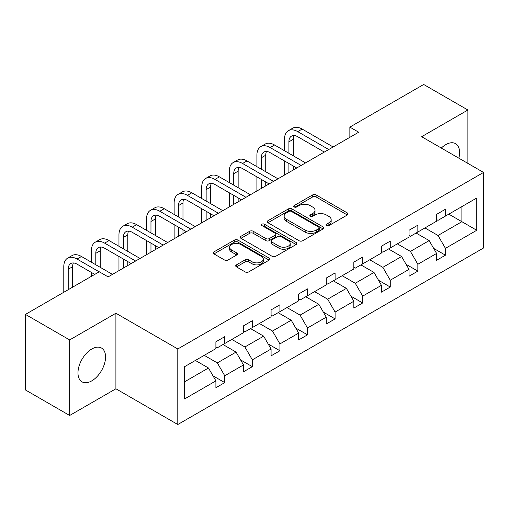 <?xml version="1.0" encoding="UTF-8"?>
<svg xmlns="http://www.w3.org/2000/svg" width="509" height="509" viewBox="0 0 509 509"><rect width="100%" height="100%" fill="white"/><g stroke="black" fill="none" stroke-linecap="round" stroke-linejoin="round"><path stroke-width="0.76" d="M326.479 225.608A1.718 0.993 0 0 0 328.909 225.608L347.354 214.963A2.456 1.419 0 0 0 348.073 213.958A2.456 1.419 0 0 0 347.354 212.959L316.108 194.922A2.456 1.419 0 0 0 312.634 194.922L294.196 205.566A1.718 0.993 0 0 0 293.687 206.266A1.718 0.993 0 0 0 294.196 206.972A1.718 0.993 0 0 0 296.626 206.972L299.012 205.591A7.858 4.536 0 0 1 310.121 205.591L312.723 207.093A7.858 4.536 0 0 1 315.026 210.3A7.858 4.536 0 0 1 312.723 213.506L310.337 214.887A1.718 0.993 0 0 0 309.835 215.587A1.718 0.993 0 0 0 310.337 216.293A1.718 0.993 0 0 0 312.768 216.293L315.154 214.913A7.858 4.536 0 0 1 326.263 214.913L328.865 216.414A7.858 4.536 0 0 1 331.168 219.621A7.858 4.536 0 0 1 328.865 222.827L326.479 224.208A1.718 0.993 0 0 0 325.976 224.908A1.718 0.993 0 0 0 326.479 225.608L326.479 224.208M91.766 380.872A19.507 11.262 120 0 0 104.51 363.68A19.507 11.262 120 0 0 101.52 348.048A19.507 11.262 120 0 0 91.766 349.015A19.507 11.262 120 0 0 79.022 366.206A19.507 11.262 120 0 0 82.013 381.839A19.507 11.262 120 0 0 91.766 380.872M458.844 158.178A19.507 11.262 120 0 0 455.549 143.653A19.507 11.262 120 0 0 445.795 144.62A19.507 11.262 120 0 0 441.322 148.062M236.437 264.871A2.456 1.419 0 0 0 235.718 265.87A2.456 1.419 0 0 0 236.437 266.875L245.198 271.933A2.456 1.419 0 0 0 248.672 271.933L269.153 260.112A2.456 1.419 0 0 0 269.872 259.106A2.456 1.419 0 0 0 269.153 258.108L237.913 240.063A2.456 1.419 0 0 0 234.439 240.063L213.958 251.891A2.456 1.419 0 0 0 213.239 252.897A2.456 1.419 0 0 0 213.958 253.896L224.545 260.01A2.456 1.419 0 0 0 228.019 260.01L236.78 254.945A2.456 1.419 0 0 0 237.499 253.946A2.456 1.419 0 0 0 236.78 252.941L231.531 249.913A6.566 3.792 0 0 1 229.61 247.234A6.566 3.792 0 0 1 233.663 243.728A6.566 3.792 0 0 1 240.821 244.549L261.384 256.428A6.566 3.792 0 0 1 263.312 259.106A6.566 3.792 0 0 1 259.259 262.612A6.566 3.792 0 0 1 252.101 261.785L248.672 259.806A2.456 1.419 0 0 0 245.198 259.806L236.437 264.871L236.437 266.875M115.906 313.232L69.657 339.929L25.45 314.403L25.45 389.958L69.657 415.484L115.906 388.781L177.794 424.519L177.794 348.964L115.906 313.232L115.906 388.781M467.898 163.402L467.898 110.008L421.656 136.705L483.55 172.436L177.794 348.964M467.898 110.008L423.692 84.481L349.861 127.11L349.861 137.315M25.45 314.403L99.28 271.781L108.124 276.883L358.705 132.213L349.861 127.11M299.184 240.77A2.456 1.419 0 0 0 302.658 240.77L323.139 228.942A2.456 1.419 0 0 0 323.858 227.943A2.456 1.419 0 0 0 323.139 226.938L291.892 208.9A2.456 1.419 0 0 0 288.418 208.9L267.938 220.728A2.456 1.419 0 0 0 267.219 221.727A2.456 1.419 0 0 0 267.938 222.732L299.184 240.77M262.638 225.983A1.718 0.993 0 0 1 264.381 226.225L264.381 224.183L296.149 242.519A2.456 1.419 0 0 1 296.868 243.525A2.456 1.419 0 0 1 296.149 244.524L275.662 256.351A2.456 1.419 0 0 1 272.194 256.351L240.948 238.314L240.948 236.31A2.456 1.419 0 0 0 240.229 237.309A2.456 1.419 0 0 0 240.948 238.314M240.948 236.31L249.715 231.245A2.456 1.419 0 0 1 253.183 231.245L265.857 238.562A2.456 1.419 0 0 0 269.331 238.562L275.14 235.209A2.456 1.419 0 0 0 275.859 234.204A2.456 1.419 0 0 0 275.14 233.198L261.95 225.582A1.718 0.993 0 0 1 261.448 224.883A1.718 0.993 0 0 1 262.51 223.966A1.718 0.993 0 0 1 264.381 224.183M69.657 339.929L69.657 415.484M184.602 366.677L215.905 348.608L215.905 341.768L224.749 336.659L224.749 343.505L243.493 332.682L243.493 325.843L252.337 320.734L252.337 327.573L271.081 316.751L271.081 309.911L279.918 304.808L279.918 311.648L298.668 300.825L298.668 293.986L307.506 288.883L307.506 295.723L326.25 284.9L326.25 278.06L335.094 272.951L335.094 279.797L353.838 268.975L353.838 262.129L362.682 257.026L362.682 263.866L381.426 253.043L381.426 246.203L390.269 241.101L390.269 247.94L409.013 237.118L409.013 230.278L417.857 225.175L417.857 232.015L436.601 221.192L436.601 214.353L445.439 209.244L445.439 216.083L476.742 198.014L476.742 230.278L445.439 248.347L445.439 255.187L436.601 260.296L436.601 253.457L417.857 264.279L417.857 271.119L409.013 276.222L409.013 269.382L390.269 280.204L390.269 287.044L381.426 292.147L381.426 285.307L362.682 296.13L362.682 302.97L353.838 308.079L353.838 301.233L335.094 312.055L335.094 318.895L326.25 324.004L326.25 317.164L307.506 327.987L307.506 334.827L298.668 339.929L298.668 333.09L279.918 343.912L279.918 350.752L271.081 355.855L271.081 349.015L252.337 359.838L252.337 366.677L243.493 371.786L243.493 364.94L224.749 375.763L224.749 382.609L215.905 387.712L215.905 380.872L184.602 398.941L184.602 366.677M177.794 424.519L483.55 247.991L483.55 172.436M222.98 344.523L236.061 352.082L217.318 362.904L204.236 355.346M217.318 362.904L224.749 375.763M236.061 352.082L243.493 364.94M215.905 346.973L217.318 347.793L224.749 343.505M250.568 328.598L263.649 336.15L244.905 346.973L231.818 339.42M244.905 346.973L252.337 359.838M263.649 336.15L271.081 349.015M243.493 331.047L244.905 331.862L252.337 327.573M278.149 312.672L291.237 320.225L272.493 331.047L259.405 323.495M272.493 331.047L279.918 343.912M291.237 320.225L298.668 333.09M271.081 315.122L272.493 315.936L279.918 311.648M305.737 296.741L318.825 304.299L300.081 315.122L286.993 307.563M300.081 315.122L307.506 327.987M318.825 304.299L326.25 317.164M298.668 299.19L300.081 300.011L307.506 295.723M333.325 280.815L346.413 288.368L327.669 299.19L314.581 291.638M327.669 299.19L335.094 312.055M346.413 288.368L353.838 301.233M326.25 283.265L327.669 284.079L335.094 279.797M360.913 264.89L374 272.442L355.257 283.265L342.169 275.713M355.257 283.265L362.682 296.13M374 272.442L381.426 285.307M353.838 267.34L355.257 268.154L362.682 263.866M388.501 248.958L401.588 256.517L382.838 267.34L369.757 259.781M382.838 267.34L390.269 280.204M401.588 256.517L409.013 269.382M381.426 251.414L382.838 252.229L390.269 247.94M416.088 233.033L429.17 240.592L410.426 251.414L397.338 243.856M410.426 251.414L417.857 264.279M429.17 240.592L436.601 253.457M409.013 235.482L410.426 236.303L417.857 232.015M448.798 214.149L461.886 221.701L438.014 235.482L424.926 227.93M438.014 235.482L445.439 248.347M476.742 230.278L461.886 221.701L461.886 206.59L476.742 198.014M436.601 219.557L438.014 220.372L445.439 216.083M184.602 381.788L208.48 368.007L195.392 360.448M208.48 368.007L215.905 380.872M433.681 248.398L445.439 255.187M406.093 264.33L417.857 271.119M378.505 280.255L390.269 287.044M350.924 296.181L362.682 302.97M323.336 312.106L335.094 318.895M295.748 328.038L307.506 334.827M268.16 343.963L279.918 350.752M240.572 359.888L252.337 366.677M212.985 375.814L224.749 382.609M327.166 225.85L328.865 224.87A7.858 4.536 0 0 0 331.168 221.663L331.168 219.621M315.026 210.3L315.026 212.342A7.858 4.536 0 0 1 312.723 215.549L311.024 216.535M347.316 214.983L316.108 196.964A2.456 1.419 0 0 0 312.634 196.964L294.883 207.214M323.107 228.961L291.892 210.942A2.456 1.419 0 0 0 288.418 210.942L267.969 222.745M318.799 228.643A1.718 0.993 0 0 0 319.302 227.943A1.718 0.993 0 0 0 318.799 227.237L291.371 211.407A1.718 0.993 0 0 0 288.94 211.407L286.427 212.857A7.858 4.536 0 0 0 284.124 216.064A7.858 4.536 0 0 0 286.427 219.271L305.171 230.093A7.858 4.536 0 0 0 316.28 230.093L318.799 228.643L318.799 230.685A1.718 0.993 0 0 0 319.302 229.985L319.302 227.943M284.124 216.064L284.124 218.107A7.858 4.536 0 0 0 286.427 221.313L286.427 219.271M318.799 230.685L316.28 232.136A7.858 4.536 0 0 1 305.171 232.136L286.427 221.313M240.98 238.333L249.715 233.287L249.715 231.245M275.859 234.204L275.859 236.246A2.456 1.419 0 0 1 275.14 237.245L269.331 240.604A2.456 1.419 0 0 1 265.857 240.604L253.183 233.287A2.456 1.419 0 0 0 249.715 233.287M264.381 226.225L296.111 244.543M279.002 246.152A6.566 3.792 0 0 0 286.16 246.973A6.566 3.792 0 0 0 290.213 243.474A6.566 3.792 0 0 0 288.291 240.795L281.044 236.609A2.456 1.419 0 0 0 277.57 236.609L271.755 239.968A2.456 1.419 0 0 0 271.036 240.967A2.456 1.419 0 0 0 271.755 241.972L279.002 246.152L279.002 248.195A6.566 3.792 0 0 0 286.16 249.016A6.566 3.792 0 0 0 290.213 245.516L290.213 243.474M271.036 240.967L271.036 243.009A2.456 1.419 0 0 0 271.755 244.015L271.755 241.972M279.002 248.195L271.755 244.015M263.312 259.106L263.312 261.149A6.566 3.792 0 0 1 259.259 264.655A6.566 3.792 0 0 1 252.101 263.827L248.672 261.849A2.456 1.419 0 0 0 245.198 261.849L236.469 266.894M229.61 247.234L229.61 249.276A6.566 3.792 0 0 0 231.531 251.955L231.531 249.913M236.749 254.964L231.531 251.955M269.121 260.131L237.913 242.106A2.456 1.419 0 0 0 234.439 242.106L213.99 253.915M284.48 150.721L284.48 139.288A18.757 10.829 60 0 1 288.368 130.705L292.79 128.147A18.757 10.829 60 0 1 302.168 129.076L333.147 146.967M288.368 130.705A18.757 10.829 60 0 1 297.746 131.634L328.725 149.519M324.309 152.07L297.746 136.736A12.502 7.221 -120 0 0 291.492 136.119A12.502 7.221 -120 0 0 288.902 141.839L288.902 153.279M294.107 135.54A12.502 7.221 -120 0 0 293.324 139.288L293.324 155.83M288.902 163.484L288.902 172.513M293.324 166.036L293.324 169.955M284.48 175.064L284.48 160.933M256.899 166.653L256.899 155.213A18.757 10.829 60 0 1 260.78 146.63L265.202 144.079A18.757 10.829 60 0 1 274.58 145.008L305.559 162.893M260.78 146.63A18.757 10.829 60 0 1 270.158 147.559L301.143 165.444M296.722 167.995L270.158 152.662A12.502 7.221 -120 0 0 263.904 152.045A12.502 7.221 -120 0 0 261.314 157.771L261.314 169.204M266.519 151.466A12.502 7.221 -120 0 0 265.736 155.213L265.736 171.756M261.314 179.41L261.314 188.438M265.736 181.968L265.736 185.887M256.899 190.99L256.899 176.858M229.311 182.578L229.311 171.145A18.757 10.829 60 0 1 233.192 162.556L237.614 160.004A18.757 10.829 60 0 1 246.992 160.933L277.978 178.818M233.192 162.556A18.757 10.829 60 0 1 242.57 163.484L273.556 181.376M269.134 183.927L242.57 168.594A12.502 7.221 -120 0 0 236.322 167.97A12.502 7.221 -120 0 0 233.733 173.696L233.733 185.13M238.937 167.397A12.502 7.221 -120 0 0 238.148 171.145L238.148 187.681M233.733 195.341L233.733 204.363M238.148 197.893L238.148 201.812M229.311 206.915L229.311 192.79M201.723 198.504L201.723 187.07A18.757 10.829 60 0 1 205.604 178.481L210.026 175.929A18.757 10.829 60 0 1 219.404 176.858L250.39 194.75M205.604 178.481A18.757 10.829 60 0 1 214.983 179.41L245.968 197.301M241.546 199.852L214.983 184.519A12.502 7.221 -120 0 0 208.735 183.895A12.502 7.221 -120 0 0 206.145 189.622L206.145 201.055M211.35 183.323A12.502 7.221 -120 0 0 210.567 187.07L210.567 203.613M206.145 211.267L206.145 220.289M210.567 213.818L210.567 217.737M201.723 222.847L201.723 208.715M174.135 214.429L174.135 202.996A18.757 10.829 60 0 1 178.023 194.413L182.438 191.861A18.757 10.829 60 0 1 191.817 192.79L222.802 210.675M178.023 194.413A18.757 10.829 60 0 1 187.401 195.341L218.38 213.226M213.958 215.778L187.401 200.444A12.502 7.221 -120 0 0 181.147 199.827A12.502 7.221 -120 0 0 178.557 205.547L178.557 216.987M183.762 199.248A12.502 7.221 -120 0 0 182.979 202.996L182.979 219.538M178.557 227.192L178.557 236.221M182.979 229.744L182.979 233.669M174.135 238.772L174.135 224.641M146.547 230.361L146.547 218.927A18.757 10.829 60 0 1 150.435 210.338L154.857 207.787A18.757 10.829 60 0 1 164.235 208.715L195.214 226.6M150.435 210.338A18.757 10.829 60 0 1 159.813 211.267L190.792 229.152M186.37 231.71L159.813 216.37A12.502 7.221 -120 0 0 153.559 215.752A12.502 7.221 -120 0 0 150.969 221.479L150.969 232.912M156.174 215.173A12.502 7.221 -120 0 0 155.391 218.927L155.391 235.463M150.969 243.124L150.969 252.146M155.391 245.675L155.391 249.595M146.547 254.697L146.547 240.566M118.96 246.286L118.96 234.853A18.757 10.829 60 0 1 122.847 226.263L127.269 223.712A18.757 10.829 60 0 1 136.647 224.641L167.626 242.526M122.847 226.263A18.757 10.829 60 0 1 132.225 227.192L163.204 245.083M158.789 247.635L132.225 232.301A12.502 7.221 -120 0 0 125.971 231.678A12.502 7.221 -120 0 0 123.382 237.404L123.382 248.837M128.586 231.105A12.502 7.221 -120 0 0 127.804 234.853L127.804 251.389M123.382 259.049L123.382 268.071M127.804 261.601L127.804 265.52M118.96 270.623L118.96 256.498M91.378 262.211L91.378 250.778A18.757 10.829 60 0 1 95.259 242.195L99.681 239.637A18.757 10.829 60 0 1 109.06 240.566L140.039 258.457M95.259 242.195A18.757 10.829 60 0 1 104.638 243.124L135.623 261.009M131.201 263.56L104.638 248.227A12.502 7.221 -120 0 0 98.383 247.609A12.502 7.221 -120 0 0 95.794 253.329L95.794 264.763M100.998 247.03A12.502 7.221 -120 0 0 100.216 250.778L100.216 267.32M91.378 276.342L91.378 272.423M63.79 292.268L63.79 266.703A18.757 10.829 60 0 1 67.672 258.12L72.093 255.569A18.757 10.829 60 0 1 81.472 256.498L112.457 274.383M67.672 258.12A18.757 10.829 60 0 1 77.05 259.049L99.191 271.831M94.769 274.383L77.05 264.152A12.502 7.221 -120 0 0 70.802 263.535A12.502 7.221 -120 0 0 68.212 269.261L68.212 289.716M73.411 262.956A12.502 7.221 -120 0 0 72.628 266.703L72.628 287.165M328.865 224.87L328.865 222.827M310.337 216.293L310.337 214.887M312.723 215.549L312.723 213.506M294.196 206.972L294.196 205.566M312.634 196.964L312.634 194.922M316.108 196.964L316.108 194.922M347.354 214.963L347.354 212.959M267.938 222.732L267.938 220.728M288.418 210.942L288.418 208.9M291.892 210.942L291.892 208.9M323.139 228.942L323.139 226.938M305.171 232.136L305.171 230.093M316.28 232.136L316.28 230.093M253.183 233.287L253.183 231.245M265.857 240.604L265.857 238.562M269.331 240.604L269.331 238.562M275.14 237.245L275.14 235.209M296.149 244.524L296.149 242.519M245.198 261.849L245.198 259.806M248.672 261.849L248.672 259.806M252.101 263.827L252.101 261.785M236.78 254.945L236.78 252.941M213.958 253.896L213.958 251.891M234.439 242.106L234.439 240.063M237.913 242.106L237.913 240.063M269.153 260.112L269.153 258.108M302.168 129.076L297.746 131.634M293.324 139.288L288.902 141.839M274.58 145.008L270.158 147.559M265.736 155.213L261.314 157.771M246.992 160.933L242.57 163.484M238.148 171.145L233.733 173.696M219.404 176.858L214.983 179.41M210.567 187.07L206.145 189.622M191.817 192.79L187.401 195.341M182.979 202.996L178.557 205.547M164.235 208.715L159.813 211.267M155.391 218.927L150.969 221.479M136.647 224.641L132.225 227.192M127.804 234.853L123.382 237.404M109.06 240.566L104.638 243.124M100.216 250.778L95.794 253.329M81.472 256.498L77.05 259.049M72.628 266.703L68.212 269.261"/></g></svg>
